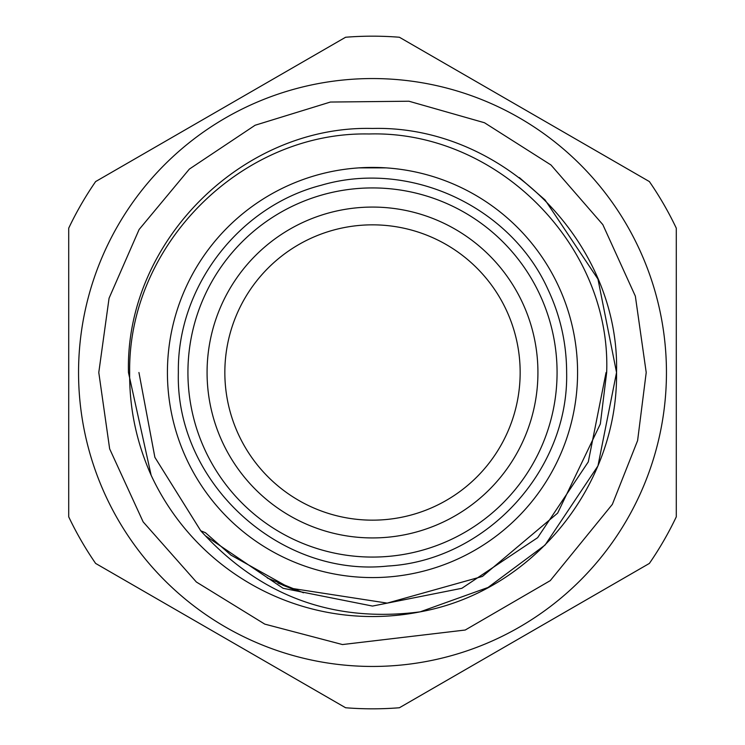 <?xml version="1.0" encoding="UTF-8"?>
<svg xmlns="http://www.w3.org/2000/svg" width="745" height="745" viewBox="0 0 745 745"><rect width="100%" height="100%" fill="white"/><g stroke="black" fill="none" stroke-linecap="round" stroke-linejoin="round"><path stroke-width="1.12" d="M557.074 372.5A184.574 184.574 0 0 1 372.5 557.074A184.574 184.574 0 0 1 187.926 372.5A184.574 184.574 0 0 1 372.5 187.926A184.574 184.574 0 0 1 557.074 372.5M537.927 372.5A165.427 165.427 0 0 1 372.5 537.927A165.427 165.427 0 0 1 207.073 372.5A165.427 165.427 0 0 1 372.5 207.073A165.427 165.427 0 0 1 537.927 372.5M224.841 372.5A147.659 147.659 0 0 1 372.5 224.841A147.659 147.659 0 0 1 520.159 372.5A147.659 147.659 0 0 1 372.5 520.159A147.659 147.659 0 0 1 224.841 372.5M577.58 372.5A205.08 205.08 0 0 1 372.5 577.58A205.08 205.08 0 0 1 167.42 372.5A205.08 205.08 0 0 1 372.5 167.42A205.08 205.08 0 0 1 577.58 372.5M151.133 475.236L128.457 372.5L151.133 475.236C136.475 442.334 129.313 408.083 129.658 372.5C127.861 245.114 241.548 131.269 369.054 133.979C496.412 130.226 611.421 244.667 606.672 372.5L600.33 423.979L557.642 513.119L482.443 576.425L387.195 603.115L290.075 588.122L230.931 555.1L205.424 532.694L200.74 530.785C260.061 596.112 333.201 623.137 420.161 611.841A244.043 244.043 0 0 1 151.133 475.236L128.457 372.5C125.039 242.172 242.172 125.039 372.5 128.457C502.828 125.039 619.961 242.172 616.543 372.5L597.965 465.895L545.061 545.061L488.031 587.47L420.161 611.841L488.031 587.47L545.061 545.061L597.965 465.895L616.543 372.5L597.965 465.895L545.061 545.061L597.965 465.895L616.543 372.5L597.965 465.895L545.061 545.061L488.031 587.47L420.161 611.841C532.759 591.446 618.061 485.489 616.543 372.5C619.961 242.172 502.828 125.039 372.5 128.457C242.172 125.039 125.039 242.172 128.457 372.5C125.039 242.172 242.172 125.039 372.5 128.457C502.828 125.039 619.961 242.172 616.543 372.5C619.961 242.172 502.828 125.039 372.5 128.457C242.172 125.039 125.039 242.172 128.457 372.5C125.039 242.172 242.172 125.039 372.5 128.457C502.828 125.039 619.961 242.172 616.543 372.5L597.965 279.105L545.061 199.939L519.33 177.571M666.449 372.5A293.949 293.949 0 0 1 372.5 666.449A293.949 293.949 0 0 1 78.551 372.5A293.949 293.949 0 0 1 372.5 78.551A293.949 293.949 0 0 1 666.449 372.5M68.708 516.825L68.708 228.175A336.33 336.33 0 0 1 95.621 181.575L345.596 37.25A336.33 336.33 0 0 1 399.404 37.25L649.379 181.575A336.33 336.33 0 0 1 676.292 228.175L676.292 516.825A336.33 336.33 0 0 1 649.379 563.425L399.404 707.75A336.33 336.33 0 0 1 345.596 707.75L95.621 563.425A336.33 336.33 0 0 1 68.708 516.825M358.829 167.876L386.171 167.876M606.067 372.5L588.289 461.881L537.657 537.657L461.881 588.289L372.5 606.067L283.119 588.289L205.667 535.972L283.119 588.289L372.5 606.067L461.881 588.289L537.657 537.657L588.289 461.881L606.067 372.5L588.289 461.881L537.657 537.657L461.881 588.289L372.5 606.067L283.119 588.289L205.667 535.972M200.787 530.831L154.886 457.337L138.933 372.5L154.886 457.337L200.787 530.831L154.886 457.337L138.933 372.5L154.867 457.309L200.74 530.785M178.362 372.5C175.205 481.866 278.947 577.766 387.735 566.042C485.796 560.575 568.882 470.71 566.638 372.5C566.563 343.585 560.408 316.029 548.162 289.842C510.744 206.142 409.219 159.337 321.272 185.244C238.698 206.393 176.975 287.272 178.362 372.5M98.787 372.5L109.655 448.863L143.142 521.872L196.382 582.022L264.782 624.124L342.467 644.555L465.215 630.028L550.257 580.634L612.353 504.365L637.608 440.565L646.213 372.5L635.345 296.137L602.826 224.627L550.974 164.98L484.474 122.739L408.94 101.227L330.398 102.046L255.107 125.244L189.36 169.087L139.119 229.488L109.068 298.205L98.787 372.5M290.075 588.122L300.365 591.781M282.728 585.16L295.756 590.208M277.96 583.093L297.339 590.766M267.353 578.018L303.485 592.787"/></g></svg>
